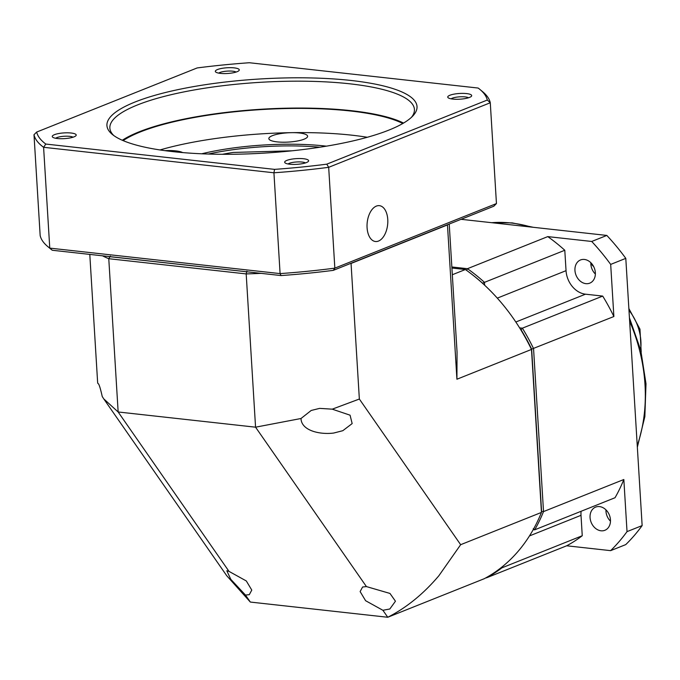 <?xml version="1.0" encoding="UTF-8"?>
<svg xmlns="http://www.w3.org/2000/svg" width="680" height="680" viewBox="0 0 680 680"><rect width="100%" height="100%" fill="white"/><g stroke="black" fill="none" stroke-linecap="round" stroke-linejoin="round"><path stroke-width="1.02" d="M292.153 150.79L233.112 152.447A86.547 20.68 -3.5 0 0 222.445 154.292M306.45 162.562A11.993 2.865 176.5 0 1 294.576 164.424A11.993 2.865 176.5 0 1 285.09 162.894A11.993 2.865 176.5 0 1 286.85 160.395A11.993 2.865 176.5 0 1 301.563 158.576A11.993 2.865 176.5 0 1 308.295 161.475A11.993 2.865 176.5 0 1 306.45 162.562M305.464 162.911A9.223 2.201 -3.5 0 0 298.019 161.908A9.223 2.201 -3.5 0 0 289.28 163.336A9.223 2.201 -3.5 0 0 288.074 163.982M237.107 71.706A11.993 2.865 176.5 0 1 225.233 73.576A11.993 2.865 176.5 0 1 215.747 72.037A11.993 2.865 176.5 0 1 217.506 69.538A11.993 2.865 176.5 0 1 232.22 67.719A11.993 2.865 176.5 0 1 238.952 70.618A11.993 2.865 176.5 0 1 237.107 71.706M236.121 72.063A9.223 2.201 -3.5 0 0 228.675 71.052A9.223 2.201 -3.5 0 0 219.938 72.48A9.223 2.201 -3.5 0 0 218.739 73.126M411.451 117.334A152.566 36.465 -3.5 0 0 414.426 109.429A152.566 36.465 -3.5 0 0 349.613 83.793A152.566 36.465 -3.5 0 0 137.47 104.95A152.566 36.465 -3.5 0 0 109.862 128.053A152.566 36.465 -3.5 0 0 113.772 135.541M172.916 151.631A155.338 37.128 176.5 0 1 112.259 134.368A155.338 37.128 176.5 0 1 173 90.721A155.338 37.128 176.5 0 1 351.041 80.469A155.338 37.128 176.5 0 1 412.811 115.982A155.338 37.128 176.5 0 1 172.916 151.631M74.035 136.85A11.993 2.865 176.5 0 1 62.16 138.72A11.993 2.865 176.5 0 1 52.683 137.181A11.993 2.865 176.5 0 1 54.434 134.682A11.993 2.865 176.5 0 1 69.156 132.863A11.993 2.865 176.5 0 1 75.879 135.762A11.993 2.865 176.5 0 1 74.035 136.85M73.049 137.207A9.223 2.201 -3.5 0 0 65.611 136.195A9.223 2.201 -3.5 0 0 56.865 137.624A9.223 2.201 -3.5 0 0 55.666 138.269M469.514 97.418A11.993 2.865 176.5 0 1 457.64 99.28A11.993 2.865 176.5 0 1 448.154 97.75A11.993 2.865 176.5 0 1 449.913 95.251A11.993 2.865 176.5 0 1 464.627 93.432A11.993 2.865 176.5 0 1 471.359 96.331A11.993 2.865 176.5 0 1 469.514 97.418M468.529 97.767A9.223 2.201 -3.5 0 0 461.091 96.764A9.223 2.201 -3.5 0 0 452.344 98.192A9.223 2.201 -3.5 0 0 451.146 98.838M403.554 123.063A152.566 36.465 -3.5 0 0 279.25 108.392A152.566 36.465 -3.5 0 0 139.119 131.835A152.566 36.465 -3.5 0 0 122.306 140.258M367.081 227.715A18.029 10.268 96.3 0 0 375.436 241.51A18.029 10.268 96.3 0 0 387.762 219.462A18.029 10.268 96.3 0 0 379.406 205.666A18.029 10.268 96.3 0 0 367.081 227.715M123.131 140.615A151.181 36.133 176.5 0 1 140.25 131.963A151.181 36.133 176.5 0 1 279.735 108.715A151.181 36.133 176.5 0 1 402.781 123.513M367.31 137.275A151.181 36.133 -3.5 0 0 291.618 132.659A19.414 4.641 176.5 0 1 307.615 136.255A19.414 4.641 176.5 0 1 304.096 139.188A19.414 4.641 176.5 0 1 282.531 142.205A19.414 4.641 176.5 0 1 268.846 138.618A19.414 4.641 176.5 0 1 272.365 135.677A19.414 4.641 176.5 0 1 291.618 132.659A151.181 36.133 -3.5 0 0 160.012 149.948M197.157 67.941L36.652 132.065A226.075 54.035 -3.5 0 0 45.806 144.058L274.567 169.371A226.075 54.035 -3.5 0 0 326.791 164.16L487.305 100.036A226.075 54.035 -3.5 0 0 479.876 89.403A226.075 54.035 -3.5 0 0 478.142 88.043L249.381 62.739A226.075 54.035 -3.5 0 0 197.157 67.941M36.652 132.065L34 134.725A228.846 54.697 -3.5 0 0 43.596 147.296L45.806 144.058M487.305 100.036L490.28 102.757A228.846 54.697 -3.5 0 0 482.715 91.766L479.876 89.403M326.791 164.16L328.678 167.322L490.28 102.757L496.451 203.575L334.841 268.141L328.678 167.322A228.846 54.697 -3.5 0 1 273.929 172.78L280.092 273.598A228.846 54.697 -3.5 0 0 334.841 268.141L333.285 270.359L493.799 206.236L496.451 203.575M274.567 169.371L273.929 172.78L43.596 147.296L49.767 248.115A228.846 54.697 -3.5 0 1 47.736 246.534A228.846 54.697 -3.5 0 1 40.163 235.543L34 134.725M281.061 275.561L280.092 273.598L49.767 248.115L52.3 250.257L281.061 275.561A226.075 54.035 -3.5 0 0 333.285 270.359M47.736 246.534L50.575 248.897A226.075 54.035 -3.5 0 0 52.3 250.257M208.318 154.037A102.638 24.531 176.5 0 1 319.863 147.22M246.05 271.694L108.647 256.555M246.058 271.762A180.302 43.095 -3.5 0 0 246.542 271.745M201.696 153.791A104.023 24.863 176.5 0 1 326.409 146.166M164.951 150.654A19.414 4.641 176.5 0 1 182.623 152.583M599.522 506.591A12.486 9.818 -111.8 0 0 595.629 507.101A12.486 9.818 -111.8 0 0 590.41 519.971A12.486 9.818 -111.8 0 0 601.001 530.791A12.486 9.818 -111.8 0 0 604.894 530.281A12.486 9.818 -111.8 0 0 610.113 517.412A12.486 9.818 -111.8 0 0 599.522 506.591M605.948 509.838A12.486 9.818 -111.8 0 0 610.479 521.186M584.409 259.454A12.486 9.818 -111.8 0 0 580.516 259.964A12.486 9.818 -111.8 0 0 575.297 272.833A12.486 9.818 -111.8 0 0 585.888 283.653A12.486 9.818 -111.8 0 0 589.781 283.144A12.486 9.818 -111.8 0 0 595 270.274A12.486 9.818 -111.8 0 0 584.409 259.454M590.835 262.701A12.486 9.818 -111.8 0 0 595.365 274.048M520.769 329.74L521.084 329.774A178.917 140.743 68.2 0 1 531.649 349.137L541.577 511.454A178.917 140.743 68.2 0 1 541.424 511.827M470.951 273.624A178.917 140.743 68.2 0 1 482.587 283.237L482.596 283.348M533.213 529.652L534.718 529.813L533.248 528.726M531.649 349.137L613.879 316.523L610.683 264.409L625.795 258.366L642.141 525.589L627.028 531.624L623.84 479.51A180.302 141.831 -111.8 0 1 615.034 497.726L534.718 529.813A180.302 141.831 -111.8 0 0 543.524 511.589L541.577 511.454M613.879 316.523A180.302 141.831 -111.8 0 0 602.701 296.089L522.385 328.176A180.302 141.831 -111.8 0 1 533.553 348.611L543.524 511.589L623.84 479.51M519.613 327.87L522.385 328.176L521.084 329.774M484.653 285.234L484.475 282.344L482.587 283.237M497.31 298.129L566.04 270.674L564.791 250.266L484.475 282.344A180.302 141.831 -111.8 0 0 467.458 268.694L466.463 270.325M451.851 266.968L467.458 268.694L547.774 236.606A180.302 141.831 -111.8 0 1 564.791 250.266M627.028 531.624A210.817 165.835 68.2 0 1 610.623 550.647L566.687 545.785L486.362 577.873A180.302 141.831 -111.8 0 0 501.933 567.825L501.177 567.63M566.687 545.785A180.302 141.831 -111.8 0 0 582.25 535.738L501.933 567.825L501.891 567.069M566.04 270.674A22.194 17.459 -111.8 0 0 585.488 294.185L602.701 296.089M461.074 219.308L606.823 235.433L591.719 241.468L547.774 236.606M610.623 550.647L625.736 544.612A210.817 165.835 -111.8 0 0 642.141 525.589M581.086 511.292A22.194 17.459 -111.8 0 0 581.009 515.329L582.25 535.738M591.719 241.468A210.817 165.835 68.2 0 1 610.683 264.409M625.795 258.366A210.817 165.835 -111.8 0 0 606.823 235.433M301.002 418.506L311.202 410.465L319.617 408.382L332.248 409.164L350.064 415.183L352.163 423.572L342.813 430.695L333.727 433.041C319.838 434.843 301.35 430.652 301.002 418.506L255.561 427.184L366.418 586.585L389.963 593.436L395.454 601.213L389.827 608.991L382.899 610.283L365.602 600.712L360.128 591.575L362.593 587.01L366.418 586.585M245.488 595.077L230.783 579.317L226.831 570.775L229.007 571.379L246.313 580.958L251.778 590.087L249.314 594.652L245.488 595.077L250.342 602.063L387.762 617.262L484.296 578.697A180.302 141.831 -111.8 0 0 541.458 512.414L531.488 349.435L456.917 379.227L447.474 224.935L351.058 263.449L359.354 399.032L460.658 544.697L541.458 512.414M89.794 254.405L97.563 381.361L97.724 383.223L98.549 383.928C99.484 385.458 100.716 389.657 102.238 396.517L103.742 398.863L118.15 411.978L229.007 571.379M456.917 379.227L457.054 352.096L449.225 224.043M531.488 349.435A180.302 141.831 -111.8 0 0 465.392 269.518L452.327 274.737M460.658 544.697L438.881 575.731C423.453 593.938 406.411 607.784 387.762 617.262L382.899 610.283M359.354 399.032L332.248 409.164M350.957 263.296L351.058 263.449A180.302 43.095 176.5 0 1 350.175 263.611M261.094 273.351A180.302 43.095 176.5 0 1 246.185 273.912L255.561 427.184L118.15 411.978L108.775 258.706A180.302 43.095 176.5 0 1 102.51 255.807M451.911 268.03L465.392 269.518M246.882 271.201L246.185 273.912L108.775 258.706L110.364 256.096M103.742 398.863L226.772 575.773L250.342 602.063M531.088 227.052A152.566 120.011 -111.8 0 0 511.284 223.023A152.566 120.011 -111.8 0 0 491.708 222.7M637.245 445.579A152.566 120.011 -111.8 0 0 629.637 321.224M593.691 266.645A152.566 120.011 -111.8 0 0 590.835 263.729M640.67 349.885A44.379 34.91 -111.8 0 0 628.975 310.335M515.831 322.014L585.488 294.185M529.473 535.917L581.009 515.329M491.249 222.649L512.227 222.887L533.417 227.315M629.433 317.841L640.773 350.276L646 383.767L644.852 416.619L637.347 447.193M628.864 308.55L639.965 329.162L641.206 352.045"/></g></svg>
